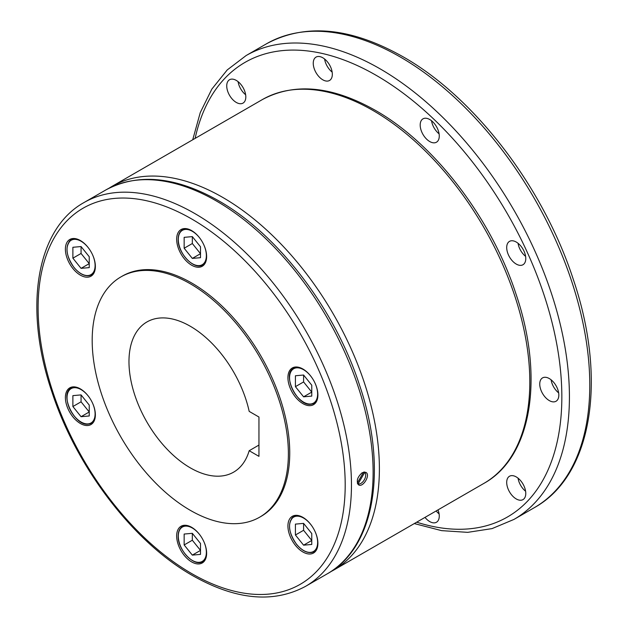 <?xml version="1.0" encoding="UTF-8"?>
<svg xmlns="http://www.w3.org/2000/svg" width="628" height="628" viewBox="0 0 628 628"><rect width="100%" height="100%" fill="white"/><g stroke="black" fill="none" stroke-linecap="round" stroke-linejoin="round"><path stroke-width="0.94" d="M362.207 472.711L365.865 472.374C370.889 474.76 362.937 487.885 358.635 484.887C356.068 481.244 357.261 477.178 362.207 472.711M120.921 276.901L122.279 276.116A138.725 80.094 60 0 1 191.65 282.985A138.725 80.094 60 0 1 282.278 405.241A138.725 80.094 60 0 1 261.012 516.404L259.647 517.189A138.725 80.094 -120 0 0 280.912 406.026A138.725 80.094 -120 0 0 190.284 283.778A138.725 80.094 -120 0 0 120.921 276.901A138.725 80.094 -120 0 0 99.656 388.073A138.725 80.094 -120 0 0 190.284 510.321A138.725 80.094 -120 0 0 259.647 517.189M190.284 326.254A86.703 50.059 60 0 1 249.183 411.387L258.948 417.023L258.948 456.352L249.183 450.716A86.703 50.059 60 0 1 233.64 472.138A86.703 50.059 60 0 1 190.284 467.844A86.703 50.059 60 0 1 133.638 391.432A86.703 50.059 60 0 1 146.928 321.96A86.703 50.059 60 0 1 190.284 326.254M258.948 445.071L249.183 450.716M289.932 387.484A21.195 12.238 60 0 1 292.318 367.969A21.195 12.238 60 0 1 315.892 385.16A21.195 12.238 60 0 1 313.505 404.675A21.195 12.238 60 0 1 289.932 387.484M191.65 265.212A21.195 12.238 60 0 1 177.803 246.537A21.195 12.238 60 0 1 181.052 229.55A21.195 12.238 60 0 1 191.65 230.602A21.195 12.238 60 0 1 205.489 249.277A21.195 12.238 60 0 1 202.247 266.264A21.195 12.238 60 0 1 191.65 265.212M93.36 273.989A21.195 12.238 60 0 1 90.982 276.202A21.195 12.238 60 0 1 71.254 266.303A21.195 12.238 60 0 1 67.4 241.701A21.195 12.238 60 0 1 69.787 239.488A21.195 12.238 60 0 1 89.506 249.379A21.195 12.238 60 0 1 93.36 273.989M93.36 405.036A21.195 12.238 60 0 1 90.982 424.552A21.195 12.238 60 0 1 67.4 407.36A21.195 12.238 60 0 1 69.787 387.845A21.195 12.238 60 0 1 93.36 405.036M191.65 527.308A21.195 12.238 60 0 1 205.489 545.983A21.195 12.238 60 0 1 202.247 562.971A21.195 12.238 60 0 1 191.65 561.919A21.195 12.238 60 0 1 177.803 543.244A21.195 12.238 60 0 1 181.052 526.256A21.195 12.238 60 0 1 191.65 527.308M289.932 518.532A21.195 12.238 60 0 1 292.318 516.318A21.195 12.238 60 0 1 312.038 526.209A21.195 12.238 60 0 1 315.892 550.819A21.195 12.238 60 0 1 313.505 553.033A21.195 12.238 60 0 1 293.786 543.134A21.195 12.238 60 0 1 289.932 518.532M549.288 378.558A13.486 7.787 60 0 1 558.096 390.443A13.486 7.787 60 0 1 556.031 401.253A13.486 7.787 60 0 1 549.288 400.586A13.486 7.787 60 0 1 540.472 388.701A13.486 7.787 60 0 1 542.545 377.891A13.486 7.787 60 0 1 549.288 378.558M510.635 240.909A13.486 7.787 60 0 1 523.493 250.093A13.486 7.787 60 0 1 522.983 264.733A13.486 7.787 60 0 1 521.844 265.204A13.486 7.787 60 0 1 508.986 256.02A13.486 7.787 60 0 1 509.496 241.38A13.486 7.787 60 0 1 510.635 240.909M420.658 121.887A13.486 7.787 60 0 1 422.982 118.849A13.486 7.787 60 0 1 434.709 124.014A13.486 7.787 60 0 1 438.799 139.165A13.486 7.787 60 0 1 436.468 142.211A13.486 7.787 60 0 1 424.74 137.037A13.486 7.787 60 0 1 420.658 121.887M324.598 59.016A13.486 7.787 -120 0 0 324.888 60.5A13.486 7.787 -120 0 0 332.149 72.102M313.717 66.953A13.486 7.787 60 0 1 316.041 57.109A13.486 7.787 60 0 1 331.859 70.619A13.486 7.787 60 0 1 329.535 80.47A13.486 7.787 60 0 1 313.717 66.953M238.083 81.648A13.486 7.787 -120 0 0 241.843 90.644A13.486 7.787 -120 0 0 245.634 94.734M230.664 97.089A13.486 7.787 60 0 1 229.526 79.74A13.486 7.787 60 0 1 241.882 85.746A13.486 7.787 60 0 1 243.02 103.102A13.486 7.787 60 0 1 230.664 97.089M436.17 510.941A13.486 7.787 -120 0 0 439.09 513.885M438.006 509.881A13.486 7.787 60 0 1 438.799 512.401A13.486 7.787 60 0 1 436.468 522.245A13.486 7.787 60 0 1 424.991 517.394M518.045 478.167A13.486 7.787 -120 0 0 521.805 487.155A13.486 7.787 -120 0 0 525.605 491.253M521.844 482.257A13.486 7.787 60 0 1 522.983 499.613A13.486 7.787 60 0 1 510.635 493.608A13.486 7.787 60 0 1 509.496 476.252A13.486 7.787 60 0 1 521.844 482.257M431.53 120.757A13.486 7.787 -120 0 0 439.09 133.843M518.045 243.287A13.486 7.787 -120 0 0 525.605 256.373M551.094 379.807A13.486 7.787 -120 0 0 558.653 392.893M363.596 472.13L357.34 482.979M357.56 483.631L358.07 483.929L364.75 472.366L364.177 472.036M358.07 483.929A6.743 3.894 120 0 0 364.303 479.816A6.743 3.894 120 0 0 364.75 472.366M357.819 484.11A7.222 4.168 120 0 0 358.863 484.023M365.229 473.002A7.222 4.168 120 0 0 364.766 472.036M303.591 545.183L311.771 544.452L311.771 533.549L303.591 523.383L303.591 530.291L311.771 540.465L303.591 545.183L295.419 535.009L303.591 530.291M303.591 523.383L295.419 524.113L295.419 535.009M184.153 544.947L192.325 555.121L200.505 550.403L192.325 540.229L184.153 544.947L184.153 534.051L192.325 533.321L192.325 540.229M192.325 555.121L200.505 554.391L200.505 543.487L192.325 533.321M81.059 394.902L72.887 395.632L72.887 406.536L81.059 401.818L89.239 411.984L81.059 416.702L89.239 415.971L89.239 405.076L81.059 394.902L81.059 401.818M72.887 406.536L81.059 416.702M81.059 246.553L72.887 247.283L72.887 258.179L81.059 253.461L89.239 263.634L81.059 268.352L89.239 267.622L89.239 256.719L81.059 246.553L81.059 253.461M72.887 258.179L81.059 268.352M200.505 246.78L192.325 236.615L184.153 237.345L184.153 248.241L192.325 243.523L200.505 253.688L192.325 258.414L200.505 257.684L200.505 246.78M192.325 236.615L192.325 243.523M184.153 248.241L192.325 258.414M311.771 396.095L311.771 385.2L303.591 375.026L295.419 375.756L295.419 386.66L303.591 396.825L311.771 396.095M303.591 396.825L311.771 392.108L303.591 381.942L295.419 386.66M303.591 375.026L303.591 381.942M534.31 507.675A267.818 154.629 -120 0 0 575.366 293.072A267.818 154.629 -120 0 0 400.397 57.062A267.818 154.629 -120 0 0 266.492 43.795L246.137 55.547A267.818 154.629 -120 0 1 380.042 68.813A267.818 154.629 -120 0 1 555.011 304.823A267.818 154.629 -120 0 1 513.955 519.427L534.31 507.675C592.44 475.498 607.425 379.32 573.121 278.871C543.291 187.16 474.533 97.191 403.074 56.795C350.864 27.31 305.341 22.977 266.492 43.795M416.702 522.182A262.465 151.536 -120 0 0 560.726 372.687A262.465 151.536 -120 0 0 376.258 75.376A262.465 151.536 -120 0 0 195.127 138.396M483.913 483.379A221.582 127.931 -120 0 0 517.88 305.82A221.582 127.931 -120 0 0 373.126 110.567A221.582 127.931 -120 0 0 262.331 99.593L111.925 186.43A221.582 127.931 -120 0 1 222.712 197.404A221.582 127.931 -120 0 1 367.466 392.665A221.582 127.931 -120 0 1 333.499 570.216L483.913 483.379C532.01 456.76 544.405 377.185 516.02 294.077C491.339 218.199 434.458 143.765 375.34 110.347C332.141 85.95 294.477 82.37 262.331 99.593M327.235 573.835A221.582 127.931 -120 0 0 361.194 396.284A221.582 127.931 -120 0 0 216.44 201.023A221.582 127.931 -120 0 0 105.653 190.048L83.995 202.554A221.582 127.931 -120 0 1 194.782 213.528A221.582 127.931 -120 0 1 339.536 408.789A221.582 127.931 -120 0 1 305.569 586.34L327.235 573.835C375.324 547.216 387.719 467.64 359.342 384.54C334.661 308.662 277.78 234.22 218.662 200.803C175.463 176.413 137.791 172.826 105.653 190.048M191.65 573.56A217.147 125.372 -120 0 0 345.196 484.91A217.147 125.372 -120 0 0 191.65 218.96A217.147 125.372 -120 0 0 38.104 307.61A217.147 125.372 -120 0 0 191.65 573.56M311.017 404.204A20.229 11.681 -120 0 0 313.984 403.294A20.229 11.681 -120 0 0 317.548 398.49M299.689 367.561A20.229 11.681 -120 0 0 296.714 367.333A20.229 11.681 -120 0 0 293.747 368.251A20.229 11.681 -120 0 0 289.563 377.671M311.959 377.75A19.845 11.461 -120 0 0 296.573 367.843A19.845 11.461 -120 0 0 291.439 387.013A19.845 11.461 -120 0 0 310.609 404.008A19.845 11.461 -120 0 0 315.743 384.838A19.845 11.461 -120 0 0 314.856 382.774M192.6 263.87A20.229 11.681 -120 0 0 202.718 264.875A20.229 11.681 -120 0 0 206.282 260.078M200.693 239.331A19.845 11.461 -120 0 0 192.325 231.308A19.845 11.461 -120 0 0 178.297 239.409A19.845 11.461 -120 0 0 192.325 263.713A19.845 11.461 -120 0 0 206.361 255.612A19.845 11.461 -120 0 0 203.598 244.355M77.158 239.087A20.229 11.681 -120 0 0 71.223 239.77A20.229 11.681 -120 0 0 68.947 241.882M81.2 273.73A20.229 11.681 -120 0 0 91.453 274.813A20.229 11.681 -120 0 0 93.721 272.709A20.229 11.681 -120 0 0 95.016 270.016M89.427 249.269A19.845 11.461 -120 0 0 88.077 247.471A19.845 11.461 -120 0 0 68.907 242.329A19.845 11.461 -120 0 0 74.049 267.434A19.845 11.461 -120 0 0 91.539 274.279A19.845 11.461 -120 0 0 92.332 254.293M77.158 387.437A20.229 11.681 -120 0 0 74.183 387.209A20.229 11.681 -120 0 0 71.223 388.128A20.229 11.681 -120 0 0 67.031 397.548M88.485 424.081A20.229 11.681 -120 0 0 91.453 423.17A20.229 11.681 -120 0 0 95.016 418.366M89.427 397.626A19.845 11.461 -120 0 0 74.049 387.719A19.845 11.461 -120 0 0 68.907 406.889A19.845 11.461 -120 0 0 88.077 423.892A19.845 11.461 -120 0 0 92.332 402.65M188.424 525.856A20.229 11.681 -120 0 0 182.481 526.539A20.229 11.681 -120 0 0 178.297 535.802M200.693 536.045A19.845 11.461 -120 0 0 186.021 526.107A19.845 11.461 -120 0 0 178.297 536.116A19.845 11.461 -120 0 0 192.325 560.427A19.845 11.461 -120 0 0 206.361 552.326A19.845 11.461 -120 0 0 203.598 541.061M303.724 550.56A20.229 11.681 -120 0 0 313.984 551.643A20.229 11.681 -120 0 0 316.253 549.539A20.229 11.681 -120 0 0 317.548 546.847M299.689 515.918A20.229 11.681 -120 0 0 293.747 516.601A20.229 11.681 -120 0 0 291.478 518.712M311.959 526.099A19.845 11.461 -120 0 0 310.609 524.302A19.845 11.461 -120 0 0 291.439 519.16A19.845 11.461 -120 0 0 296.573 544.264A19.845 11.461 -120 0 0 315.743 549.398A19.845 11.461 -120 0 0 314.856 531.123M192.6 560.584A20.229 11.681 -120 0 0 202.718 561.581A20.229 11.681 -120 0 0 206.282 556.785M188.424 229.141A20.229 11.681 -120 0 0 182.481 229.832A20.229 11.681 -120 0 0 178.297 239.095M414.299 523.571L441.61 530.636L467.719 532.348L492.038 528.611L513.955 519.427M330.32 571.951L333.499 570.216M83.995 202.554C35.898 229.181 23.503 308.748 51.881 391.856C76.561 467.734 133.442 542.168 192.568 575.586C235.759 599.983 273.431 603.571 305.569 586.34M316.182 402.014L310.915 404.236C297.24 406.614 281.525 373.919 293.747 368.251L295.953 366.98M204.924 263.603L202.718 264.875C194.303 270.739 177.559 253.006 178.179 239.252C178.234 234.707 179.663 231.575 182.481 229.832L184.687 228.561M73.421 238.499L71.223 239.77C64.778 245.988 65.705 255.235 74.018 267.52C80.266 274.758 86.075 277.191 91.453 274.813L93.658 273.541M73.421 386.856L71.223 388.128C58.993 393.795 74.708 426.49 88.383 424.112L93.658 421.898M184.687 525.267L182.481 526.539C179.663 528.281 178.234 531.421 178.179 535.959C177.559 549.712 194.303 567.445 202.718 561.581L204.924 560.309M316.182 550.371L313.984 551.643C308.607 554.022 302.79 551.588 296.549 544.35C288.236 532.065 287.302 522.818 293.747 516.601L295.953 515.329M108.832 188.314L111.925 186.43M192.718 139.785L200.261 112.593L211.824 89.129L227.226 69.936L246.137 55.547"/></g></svg>
